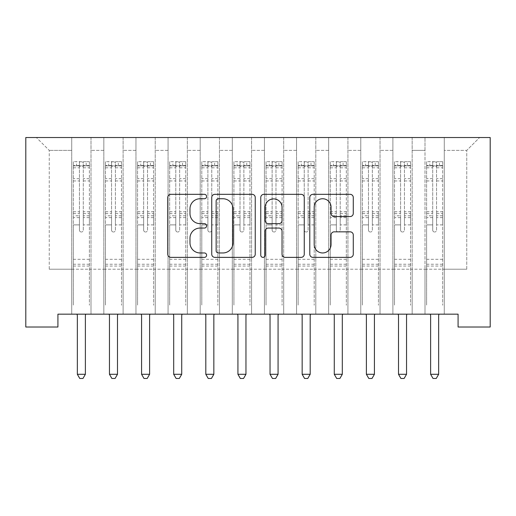 <?xml version="1.0" encoding="UTF-8"?>
<svg xmlns="http://www.w3.org/2000/svg" width="516" height="516" viewBox="0 0 516 516"><rect width="100%" height="100%" fill="white"/><g stroke="black" fill="none" stroke-linecap="round" stroke-linejoin="round"><path stroke-width="0.39" stroke-dasharray="2.58 1.94" d="M206.613 196.531A2.206 2.206 0 0 0 204.407 194.326L170.912 194.326A3.154 3.154 0 0 0 167.765 197.48L167.765 254.22A3.154 3.154 0 0 0 170.912 257.374L204.407 257.374A2.206 2.206 0 0 0 206.613 255.168A2.206 2.206 0 0 0 204.407 252.963L200.073 252.963A10.088 10.088 0 0 1 189.985 242.875L189.985 238.147A10.088 10.088 0 0 1 200.073 228.059L204.407 228.059A2.206 2.206 0 0 0 206.613 225.853A2.206 2.206 0 0 0 204.407 223.647L200.073 223.647A10.088 10.088 0 0 1 189.985 213.56L189.985 208.832A10.088 10.088 0 0 1 200.073 198.744L204.407 198.744A2.206 2.206 0 0 0 206.613 196.531M490.2 137.533L25.8 137.533L25.8 327.015L57.915 327.015L57.915 314.173L458.085 314.173L458.085 327.015L490.2 327.015L490.2 137.533M425.003 137.533L479.603 137.533L444.276 137.533L444.276 269.21L466.754 269.21L444.276 269.21L444.276 150.382L466.754 150.382L444.276 150.382L444.276 137.533L444.276 314.173L444.276 137.533L425.003 137.533L425.003 269.21L425.003 150.382L412.155 150.382L425.003 150.382L425.003 137.533L425.003 314.173L444.276 314.173L444.276 269.21L444.276 314.173L425.003 314.173L444.276 314.173L425.003 314.173L425.003 137.533M392.889 137.533L412.155 137.533L412.155 269.21L425.003 269.21L412.155 269.21L412.155 137.533L412.155 314.173L412.155 137.533L380.04 137.533L392.889 137.533L392.889 269.21L392.889 150.382L380.04 150.382L392.889 150.382L392.889 137.533L392.889 314.173L412.155 314.173L412.155 269.21L412.155 314.173L392.889 314.173L412.155 314.173L392.889 314.173L392.889 137.533M360.774 137.533L380.04 137.533L380.04 269.21L392.889 269.21L380.04 269.21L380.04 137.533L380.04 314.173L380.04 137.533L347.926 137.533L360.774 137.533L360.774 269.21L360.774 150.382L347.926 150.382L360.774 150.382L360.774 137.533L360.774 314.173L380.04 314.173L380.04 269.21L380.04 314.173L360.774 314.173L380.04 314.173L360.774 314.173L360.774 137.533M328.653 137.533L347.926 137.533L347.926 269.21L360.774 269.21L347.926 269.21L347.926 137.533L347.926 314.173L347.926 137.533L315.811 137.533L328.653 137.533L328.653 269.21L328.653 150.382L315.811 150.382L328.653 150.382L328.653 137.533L328.653 314.173L347.926 314.173L347.926 269.21L347.926 314.173L328.653 314.173L347.926 314.173L328.653 314.173L328.653 137.533M296.539 137.533L315.811 137.533L315.811 269.21L328.653 269.21L315.811 269.21L315.811 137.533L315.811 314.173L315.811 137.533L283.69 137.533L296.539 137.533L296.539 269.21L296.539 150.382L283.69 150.382L296.539 150.382L296.539 137.533L296.539 314.173L315.811 314.173L315.811 269.21L315.811 314.173L296.539 314.173L315.811 314.173L296.539 314.173L296.539 137.533M264.424 137.533L283.69 137.533L283.69 269.21L296.539 269.21L283.69 269.21L283.69 137.533L283.69 314.173L283.69 137.533L251.576 137.533L264.424 137.533L264.424 269.21L264.424 150.382L251.576 150.382L264.424 150.382L264.424 137.533L264.424 314.173L283.69 314.173L283.69 269.21L283.69 314.173L264.424 314.173L283.69 314.173L264.424 314.173L264.424 137.533M232.31 137.533L251.576 137.533L251.576 269.21L264.424 269.21L251.576 269.21L251.576 137.533L251.576 314.173L251.576 137.533L219.461 137.533L232.31 137.533L232.31 269.21L232.31 150.382L219.461 150.382L232.31 150.382L232.31 137.533L232.31 314.173L251.576 314.173L251.576 269.21L251.576 314.173L232.31 314.173L251.576 314.173L232.31 314.173L232.31 137.533M200.189 137.533L219.461 137.533L219.461 269.21L232.31 269.21L219.461 269.21L219.461 137.533L219.461 314.173L219.461 137.533L187.347 137.533L200.189 137.533L200.189 269.21L200.189 150.382L187.347 150.382L200.189 150.382L200.189 137.533L200.189 314.173L219.461 314.173L219.461 269.21L219.461 314.173L200.189 314.173L219.461 314.173L200.189 314.173L200.189 137.533M168.074 137.533L187.347 137.533L187.347 269.21L200.189 269.21L187.347 269.21L187.347 137.533L187.347 314.173L187.347 137.533L155.226 137.533L168.074 137.533L168.074 269.21L168.074 150.382L155.226 150.382L168.074 150.382L168.074 137.533L168.074 314.173L187.347 314.173L187.347 269.21L187.347 314.173L168.074 314.173L187.347 314.173L168.074 314.173L168.074 137.533M135.96 137.533L155.226 137.533L155.226 269.21L168.074 269.21L155.226 269.21L155.226 137.533L155.226 314.173L155.226 137.533L123.111 137.533L135.96 137.533L135.96 269.21L135.96 150.382L123.111 150.382L135.96 150.382L135.96 137.533L135.96 314.173L155.226 314.173L155.226 269.21L155.226 314.173L135.96 314.173L155.226 314.173L135.96 314.173L135.96 137.533M103.845 137.533L123.111 137.533L123.111 269.21L135.96 269.21L123.111 269.21L123.111 137.533L123.111 314.173L123.111 137.533L90.997 137.533L103.845 137.533L103.845 269.21L103.845 150.382L90.997 150.382L103.845 150.382L103.845 137.533L103.845 314.173L123.111 314.173L123.111 269.21L123.111 314.173L103.845 314.173L123.111 314.173L103.845 314.173L103.845 137.533M71.724 137.533L90.997 137.533L90.997 269.21L103.845 269.21L90.997 269.21L90.997 137.533L90.997 314.173L90.997 137.533L36.397 137.533L71.724 137.533L71.724 269.21L71.724 150.382L49.246 150.382L71.724 150.382L71.724 137.533L71.724 314.173L90.997 314.173L90.997 269.21L90.997 314.173L71.724 314.173L90.997 314.173L71.724 314.173L71.724 137.533M466.754 269.21L466.754 150.382L479.603 137.533L466.754 150.382L466.754 269.21M49.246 269.21L71.724 269.21L49.246 269.21L49.246 150.382L36.397 137.533L49.246 150.382L49.246 269.21M425.003 269.21L444.276 269.21L425.003 269.21L425.003 314.173L425.003 269.21M392.889 269.21L412.155 269.21L392.889 269.21L392.889 314.173L392.889 269.21M360.774 269.21L380.04 269.21L360.774 269.21L360.774 314.173L360.774 269.21M328.653 269.21L347.926 269.21L328.653 269.21L328.653 314.173L328.653 269.21M296.539 269.21L315.811 269.21L296.539 269.21L296.539 314.173L296.539 269.21M264.424 269.21L283.69 269.21L264.424 269.21L264.424 314.173L264.424 269.21M232.31 269.21L251.576 269.21L232.31 269.21L232.31 314.173L232.31 269.21M200.189 269.21L219.461 269.21L200.189 269.21L200.189 314.173L200.189 269.21M168.074 269.21L187.347 269.21L168.074 269.21L168.074 314.173L168.074 269.21M135.96 269.21L155.226 269.21L135.96 269.21L135.96 314.173L135.96 269.21M103.845 269.21L123.111 269.21L103.845 269.21L103.845 314.173L103.845 269.21M71.724 269.21L90.997 269.21L71.724 269.21L71.724 314.173L71.724 269.21M255.239 254.22L255.239 197.48A3.154 3.154 0 0 0 252.092 194.326L214.888 194.326A3.154 3.154 0 0 0 211.741 197.48L211.741 254.22A3.154 3.154 0 0 0 214.888 257.374L252.092 257.374A3.154 3.154 0 0 0 255.239 254.22M218.358 198.744A2.206 2.206 0 0 0 216.152 200.95L216.152 250.757A2.206 2.206 0 0 0 218.358 252.963L222.931 252.963A10.088 10.088 0 0 0 233.019 242.875L233.019 208.832A10.088 10.088 0 0 0 222.931 198.744L218.358 198.744M263.908 194.326L301.112 194.326A3.154 3.154 0 0 1 304.259 197.48L304.259 254.22A3.154 3.154 0 0 1 301.112 257.374L285.187 257.374A3.154 3.154 0 0 1 282.039 254.22L282.039 231.213A3.154 3.154 0 0 0 278.885 228.059L268.326 228.059A3.154 3.154 0 0 0 265.172 231.213L265.172 255.168A2.206 2.206 0 0 1 262.966 257.374A2.206 2.206 0 0 1 260.761 255.168L260.761 197.48A3.154 3.154 0 0 1 263.908 194.326M282.039 207.329A8.43 8.43 0 0 0 273.603 198.899A8.43 8.43 0 0 0 265.172 207.329L265.172 220.493A3.154 3.154 0 0 0 268.326 223.647L278.885 223.647A3.154 3.154 0 0 0 282.039 220.493L282.039 207.329M334.207 216.552L350.132 216.552A3.154 3.154 0 0 0 353.279 213.398L353.279 197.48A3.154 3.154 0 0 0 350.132 194.326L312.928 194.326A3.154 3.154 0 0 0 309.781 197.48L309.781 254.22A3.154 3.154 0 0 0 312.928 257.374L350.132 257.374A3.154 3.154 0 0 0 353.279 254.22L353.279 234.993A3.154 3.154 0 0 0 350.132 231.839L334.207 231.839A3.154 3.154 0 0 0 331.059 234.993L331.059 244.532A8.43 8.43 0 0 1 322.623 252.963A8.43 8.43 0 0 1 314.192 244.532L314.192 207.174A8.43 8.43 0 0 1 322.623 198.744A8.43 8.43 0 0 1 331.059 207.174L331.059 213.398A3.154 3.154 0 0 0 334.207 216.552M79.432 230.091A1.929 1.929 0 0 0 81.36 232.019A1.929 1.929 0 0 1 79.432 230.091L79.432 224.886L79.432 230.091M89.307 161.682L86.178 161.682L86.178 165.862L89.391 165.862L89.391 161.682L73.33 161.682L73.33 305.24L73.33 224.886L79.432 224.886L79.432 215.791L73.33 215.791M73.33 161.682L73.33 224.886L79.432 224.886L79.432 166.7C80.715 165.584 81.999 165.584 83.289 166.7L83.289 211.773L89.391 211.773L89.391 305.24L89.391 224.886L83.289 224.886L83.289 230.091A1.929 1.929 0 0 1 81.36 232.019A1.929 1.929 0 0 0 83.289 230.091L83.289 211.773M89.391 165.862L89.391 211.773M89.391 161.682L89.391 224.886L83.289 224.886L83.289 162.082L79.432 162.082L79.432 215.791M86.178 161.682L73.414 161.682M86.178 165.862L76.542 165.862L76.542 161.682M73.33 165.862L89.307 165.862M73.414 165.862L76.542 165.862M76.923 314.173L77.116 314.644A3.212 3.212 0 0 1 77.348 315.844L77.348 374.293L85.379 374.293L85.379 315.844A3.212 3.212 0 0 1 85.611 314.644L85.798 314.173M89.391 266.062L73.33 266.062M77.348 374.293L79.754 378.467L82.966 378.467L85.379 374.293M79.432 166.7L79.432 162.082M83.289 166.7L83.289 162.082M111.553 230.091A1.929 1.929 0 0 0 113.475 232.019A1.929 1.929 0 0 1 111.553 230.091L111.553 224.886L111.553 230.091M121.428 161.682L118.293 161.682L118.293 165.862L121.505 165.862L121.505 161.682L105.451 161.682L105.451 305.24L105.451 224.886L111.553 224.886L111.553 215.791L105.451 215.791M105.451 161.682L105.451 224.886L111.553 224.886L111.553 166.7C112.83 165.584 114.113 165.584 115.403 166.7L115.403 211.773L121.505 211.773L121.505 305.24L121.505 224.886L115.403 224.886L115.403 230.091A1.929 1.929 0 0 1 113.475 232.019A1.929 1.929 0 0 0 115.403 230.091L115.403 211.773M121.505 165.862L121.505 211.773M121.505 161.682L121.505 224.886L115.403 224.886L115.403 162.082L111.553 162.082L111.553 215.791M118.293 161.682L105.528 161.682M118.293 165.862L108.657 165.862L108.657 161.682M105.451 165.862L121.428 165.862M105.528 165.862L108.657 165.862M109.044 314.173L109.231 314.644A3.212 3.212 0 0 1 109.463 315.844L109.463 374.293L117.493 374.293L117.493 315.844A3.212 3.212 0 0 1 117.725 314.644L117.912 314.173M121.505 266.062L105.451 266.062M109.463 374.293L111.869 378.467L115.081 378.467L117.493 374.293M111.553 166.7L111.553 162.082M115.403 166.7L115.403 162.082M143.667 230.091A1.929 1.929 0 0 0 145.596 232.019A1.929 1.929 0 0 1 143.667 230.091L143.667 224.886L143.667 230.091M153.542 161.682L150.414 161.682L150.414 165.862L153.62 165.862L153.62 161.682L137.566 161.682L137.566 305.24L137.566 224.886L143.667 224.886L143.667 215.791L137.566 215.791M137.566 161.682L137.566 224.886L143.667 224.886L143.667 166.7C144.951 165.584 146.234 165.584 147.518 166.7L147.518 211.773L153.62 211.773L153.62 305.24L153.62 224.886L147.518 224.886L147.518 230.091A1.929 1.929 0 0 1 145.596 232.019A1.929 1.929 0 0 0 147.518 230.091L147.518 211.773M153.62 165.862L153.62 211.773M153.62 161.682L153.62 224.886L147.518 224.886L147.518 162.082L143.667 162.082L143.667 215.791M150.414 161.682L137.643 161.682M150.414 165.862L140.778 165.862L140.778 161.682M137.566 165.862L153.542 165.862M137.643 165.862L140.778 165.862M141.158 314.173L141.345 314.644A3.212 3.212 0 0 1 141.578 315.844L141.578 374.293L149.608 374.293L149.608 315.844A3.212 3.212 0 0 1 149.84 314.644L150.027 314.173M153.62 266.062L137.566 266.062M141.578 374.293L143.99 378.467L147.202 378.467L149.608 374.293M143.667 166.7L143.667 162.082M147.518 166.7L147.518 162.082M175.782 230.091A1.929 1.929 0 0 0 177.71 232.019A1.929 1.929 0 0 1 175.782 230.091L175.782 224.886L175.782 230.091M185.657 161.682L182.529 161.682L182.529 165.862L185.741 165.862L185.741 161.682L169.68 161.682L169.68 305.24L169.68 224.886L175.782 224.886L175.782 215.791L169.68 215.791M169.68 161.682L169.68 224.886L175.782 224.886L175.782 166.7C177.065 165.584 178.349 165.584 179.639 166.7L179.639 211.773L185.741 211.773L185.741 305.24L185.741 224.886L179.639 224.886L179.639 230.091A1.929 1.929 0 0 1 177.71 232.019A1.929 1.929 0 0 0 179.639 230.091L179.639 211.773M185.741 165.862L185.741 211.773M185.741 161.682L185.741 224.886L179.639 224.886L179.639 162.082L175.782 162.082L175.782 215.791M182.529 161.682L169.764 161.682M182.529 165.862L172.892 165.862L172.892 161.682M169.68 165.862L185.657 165.862M169.764 165.862L172.892 165.862M173.273 314.173L173.46 314.644A3.212 3.212 0 0 1 173.692 315.844L173.692 374.293L181.722 374.293L181.722 315.844A3.212 3.212 0 0 1 181.955 314.644L182.148 314.173M185.741 266.062L169.68 266.062M173.692 374.293L176.104 378.467L179.316 378.467L181.722 374.293M175.782 166.7L175.782 162.082M179.639 166.7L179.639 162.082M207.896 230.091A1.929 1.929 0 0 0 209.825 232.019A1.929 1.929 0 0 1 207.896 230.091L207.896 224.886L207.896 230.091M217.771 161.682L214.643 161.682L214.643 165.862L217.855 165.862L217.855 161.682L201.795 161.682L201.795 305.24L201.795 224.886L207.896 224.886L207.896 215.791L201.795 215.791M201.795 161.682L201.795 224.886L207.896 224.886L207.896 166.7C209.18 165.584 210.464 165.584 211.754 166.7L211.754 211.773L217.855 211.773L217.855 305.24L217.855 224.886L211.754 224.886L211.754 230.091A1.929 1.929 0 0 1 209.825 232.019A1.929 1.929 0 0 0 211.754 230.091L211.754 211.773M217.855 165.862L217.855 211.773M217.855 161.682L217.855 224.886L211.754 224.886L211.754 162.082L207.896 162.082L207.896 215.791M214.643 161.682L201.879 161.682M214.643 165.862L205.007 165.862L205.007 161.682M201.795 165.862L217.771 165.862M201.879 165.862L205.007 165.862M205.387 314.173L205.581 314.644A3.212 3.212 0 0 1 205.813 315.844L205.813 374.293L213.843 374.293L213.843 315.844A3.212 3.212 0 0 1 214.076 314.644L214.263 314.173M217.855 266.062L201.795 266.062M205.813 374.293L208.219 378.467L211.431 378.467L213.843 374.293M207.896 166.7L207.896 162.082M211.754 166.7L211.754 162.082M240.017 230.091A1.929 1.929 0 0 0 241.94 232.019A1.929 1.929 0 0 1 240.017 230.091L240.017 224.886L240.017 230.091M249.892 161.682L246.758 161.682L246.758 165.862L249.97 165.862L249.97 161.682L233.916 161.682L233.916 305.24L233.916 224.886L240.017 224.886L240.017 215.791L233.916 215.791M233.916 161.682L233.916 224.886L240.017 224.886L240.017 166.7C241.295 165.584 242.578 165.584 243.868 166.7L243.868 211.773L249.97 211.773L249.97 305.24L249.97 224.886L243.868 224.886L243.868 230.091A1.929 1.929 0 0 1 241.94 232.019A1.929 1.929 0 0 0 243.868 230.091L243.868 211.773M249.97 165.862L249.97 211.773M249.97 161.682L249.97 224.886L243.868 224.886L243.868 162.082L240.017 162.082L240.017 215.791M246.758 161.682L233.993 161.682M246.758 165.862L237.121 165.862L237.121 161.682M233.916 165.862L249.892 165.862M233.993 165.862L237.121 165.862M237.508 314.173L237.695 314.644A3.212 3.212 0 0 1 237.928 315.844L237.928 374.293L245.958 374.293L245.958 315.844A3.212 3.212 0 0 1 246.19 314.644L246.377 314.173M249.97 266.062L233.916 266.062M237.928 374.293L240.333 378.467L243.546 378.467L245.958 374.293M240.017 166.7L240.017 162.082M243.868 166.7L243.868 162.082M272.132 230.091A1.929 1.929 0 0 0 274.06 232.019A1.929 1.929 0 0 1 272.132 230.091L272.132 224.886L272.132 230.091M282.007 161.682L278.879 161.682L278.879 165.862L282.084 165.862L282.084 161.682L266.03 161.682L266.03 305.24L266.03 224.886L272.132 224.886L272.132 215.791L266.03 215.791M266.03 161.682L266.03 224.886L272.132 224.886L272.132 166.7C273.416 165.584 274.699 165.584 275.983 166.7L275.983 211.773L282.084 211.773L282.084 305.24L282.084 224.886L275.983 224.886L275.983 230.091A1.929 1.929 0 0 1 274.06 232.019A1.929 1.929 0 0 0 275.983 230.091L275.983 211.773M282.084 165.862L282.084 211.773M282.084 161.682L282.084 224.886L275.983 224.886L275.983 162.082L272.132 162.082L272.132 215.791M278.879 161.682L266.108 161.682M278.879 165.862L269.242 165.862L269.242 161.682M266.03 165.862L282.007 165.862M266.108 165.862L269.242 165.862M269.623 314.173L269.81 314.644A3.212 3.212 0 0 1 270.042 315.844L270.042 374.293L278.072 374.293L278.072 315.844A3.212 3.212 0 0 1 278.305 314.644L278.492 314.173M282.084 266.062L266.03 266.062M270.042 374.293L272.454 378.467L275.667 378.467L278.072 374.293M272.132 166.7L272.132 162.082M275.983 166.7L275.983 162.082M304.247 230.091A1.929 1.929 0 0 0 306.175 232.019A1.929 1.929 0 0 1 304.247 230.091L304.247 224.886L304.247 230.091M314.121 161.682L310.993 161.682L310.993 165.862L314.205 165.862L314.205 161.682L298.145 161.682L298.145 305.24L298.145 224.886L304.247 224.886L304.247 215.791L298.145 215.791M298.145 161.682L298.145 224.886L304.247 224.886L304.247 166.7C305.53 165.584 306.814 165.584 308.104 166.7L308.104 211.773L314.205 211.773L314.205 305.24L314.205 224.886L308.104 224.886L308.104 230.091A1.929 1.929 0 0 1 306.175 232.019A1.929 1.929 0 0 0 308.104 230.091L308.104 211.773M314.205 165.862L314.205 211.773M314.205 161.682L314.205 224.886L308.104 224.886L308.104 162.082L304.247 162.082L304.247 215.791M310.993 161.682L298.229 161.682M310.993 165.862L301.357 165.862L301.357 161.682M298.145 165.862L314.121 165.862M298.229 165.862L301.357 165.862M301.737 314.173L301.925 314.644A3.212 3.212 0 0 1 302.157 315.844L302.157 374.293L310.187 374.293L310.187 315.844A3.212 3.212 0 0 1 310.419 314.644L310.613 314.173M314.205 266.062L298.145 266.062M302.157 374.293L304.569 378.467L307.781 378.467L310.187 374.293M304.247 166.7L304.247 162.082M308.104 166.7L308.104 162.082M336.361 230.091A1.929 1.929 0 0 0 338.29 232.019A1.929 1.929 0 0 1 336.361 230.091L336.361 224.886L336.361 230.091M346.236 161.682L343.108 161.682L343.108 165.862L346.32 165.862L346.32 161.682L330.259 161.682L330.259 305.24L330.259 224.886L336.361 224.886L336.361 215.791L330.259 215.791M330.259 161.682L330.259 224.886L336.361 224.886L336.361 166.7C337.645 165.584 338.928 165.584 340.218 166.7L340.218 211.773L346.32 211.773L346.32 305.24L346.32 224.886L340.218 224.886L340.218 230.091A1.929 1.929 0 0 1 338.29 232.019A1.929 1.929 0 0 0 340.218 230.091L340.218 211.773M346.32 165.862L346.32 211.773M346.32 161.682L346.32 224.886L340.218 224.886L340.218 162.082L336.361 162.082L336.361 215.791M343.108 161.682L330.343 161.682M343.108 165.862L333.471 165.862L333.471 161.682M330.259 165.862L346.236 165.862M330.343 165.862L333.471 165.862M333.852 314.173L334.046 314.644A3.212 3.212 0 0 1 334.278 315.844L334.278 374.293L342.308 374.293L342.308 315.844A3.212 3.212 0 0 1 342.54 314.644L342.727 314.173M346.32 266.062L330.259 266.062M334.278 374.293L336.684 378.467L339.896 378.467L342.308 374.293M336.361 166.7L336.361 162.082M340.218 166.7L340.218 162.082M368.482 230.091A1.929 1.929 0 0 0 370.404 232.019A1.929 1.929 0 0 1 368.482 230.091L368.482 224.886L368.482 230.091M378.357 161.682L375.222 161.682L375.222 165.862L378.434 165.862L378.434 161.682L362.38 161.682L362.38 305.24L362.38 224.886L368.482 224.886L368.482 215.791L362.38 215.791M362.38 161.682L362.38 224.886L368.482 224.886L368.482 166.7C369.759 165.584 371.043 165.584 372.333 166.7L372.333 211.773L378.434 211.773L378.434 305.24L378.434 224.886L372.333 224.886L372.333 230.091A1.929 1.929 0 0 1 370.404 232.019A1.929 1.929 0 0 0 372.333 230.091L372.333 211.773M378.434 165.862L378.434 211.773M378.434 161.682L378.434 224.886L372.333 224.886L372.333 162.082L368.482 162.082L368.482 215.791M375.222 161.682L362.458 161.682M375.222 165.862L365.586 165.862L365.586 161.682M362.38 165.862L378.357 165.862M362.458 165.862L365.586 165.862M365.973 314.173L366.16 314.644A3.212 3.212 0 0 1 366.392 315.844L366.392 374.293L374.423 374.293L374.423 315.844A3.212 3.212 0 0 1 374.655 314.644L374.842 314.173M378.434 266.062L362.38 266.062M366.392 374.293L368.798 378.467L372.01 378.467L374.423 374.293M368.482 166.7L368.482 162.082M372.333 166.7L372.333 162.082M400.597 230.091A1.929 1.929 0 0 0 402.525 232.019A1.929 1.929 0 0 1 400.597 230.091L400.597 224.886L400.597 230.091M410.472 161.682L407.343 161.682L407.343 165.862L410.549 165.862L410.549 161.682L394.495 161.682L394.495 305.24L394.495 224.886L400.597 224.886L400.597 215.791L394.495 215.791M394.495 161.682L394.495 224.886L400.597 224.886L400.597 166.7C401.88 165.584 403.164 165.584 404.447 166.7L404.447 211.773L410.549 211.773L410.549 305.24L410.549 224.886L404.447 224.886L404.447 230.091A1.929 1.929 0 0 1 402.525 232.019A1.929 1.929 0 0 0 404.447 230.091L404.447 211.773M410.549 165.862L410.549 211.773M410.549 161.682L410.549 224.886L404.447 224.886L404.447 162.082L400.597 162.082L400.597 215.791M407.343 161.682L394.572 161.682M407.343 165.862L397.707 165.862L397.707 161.682M394.495 165.862L410.472 165.862M394.572 165.862L397.707 165.862M398.088 314.173L398.275 314.644A3.212 3.212 0 0 1 398.507 315.844L398.507 374.293L406.537 374.293L406.537 315.844A3.212 3.212 0 0 1 406.769 314.644L406.956 314.173M410.549 266.062L394.495 266.062M398.507 374.293L400.919 378.467L404.131 378.467L406.537 374.293M400.597 166.7L400.597 162.082M404.447 166.7L404.447 162.082M432.711 230.091A1.929 1.929 0 0 0 434.64 232.019A1.929 1.929 0 0 1 432.711 230.091L432.711 224.886L432.711 230.091M442.586 161.682L439.458 161.682L439.458 165.862L442.67 165.862L442.67 161.682L426.609 161.682L426.609 305.24L426.609 224.886L432.711 224.886L432.711 215.791L426.609 215.791M426.609 161.682L426.609 224.886L432.711 224.886L432.711 166.7C433.995 165.584 435.278 165.584 436.568 166.7L436.568 211.773L442.67 211.773L442.67 305.24L442.67 224.886L436.568 224.886L436.568 230.091A1.929 1.929 0 0 1 434.64 232.019A1.929 1.929 0 0 0 436.568 230.091L436.568 211.773M442.67 165.862L442.67 211.773M442.67 161.682L442.67 224.886L436.568 224.886L436.568 162.082L432.711 162.082L432.711 215.791M439.458 161.682L426.693 161.682M439.458 165.862L429.822 165.862L429.822 161.682M426.609 165.862L442.586 165.862M426.693 165.862L429.822 165.862M430.202 314.173L430.389 314.644A3.212 3.212 0 0 1 430.621 315.844L430.621 374.293L438.652 374.293L438.652 315.844A3.212 3.212 0 0 1 438.884 314.644L439.077 314.173M442.67 266.062L426.609 266.062M430.621 374.293L433.034 378.467L436.246 378.467L438.652 374.293M432.711 166.7L432.711 162.082M436.568 166.7L436.568 162.082M79.432 178.646L73.33 178.646M73.33 180.942L79.432 180.942M73.33 211.773L79.432 211.773M89.391 259.316L73.33 259.316M79.432 217.617L73.33 217.617M89.391 217.617L83.289 217.617M73.33 213.592L79.432 213.592M83.289 213.592L89.391 213.592M89.391 215.791L83.289 215.791M89.391 178.646L83.289 178.646M83.289 180.942L89.391 180.942M79.432 165.526L73.33 165.526M73.33 167.816L79.432 167.816M89.391 165.526L83.289 165.526M83.289 167.816L89.391 167.816M89.391 264.25L73.33 264.25M111.553 178.646L105.451 178.646M105.451 180.942L111.553 180.942M105.451 211.773L111.553 211.773M121.505 259.316L105.451 259.316M111.553 217.617L105.451 217.617M121.505 217.617L115.403 217.617M105.451 213.592L111.553 213.592M115.403 213.592L121.505 213.592M121.505 215.791L115.403 215.791M121.505 178.646L115.403 178.646M115.403 180.942L121.505 180.942M111.553 165.526L105.451 165.526M105.451 167.816L111.553 167.816M121.505 165.526L115.403 165.526M115.403 167.816L121.505 167.816M121.505 264.25L105.451 264.25M143.667 178.646L137.566 178.646M137.566 180.942L143.667 180.942M137.566 211.773L143.667 211.773M153.62 259.316L137.566 259.316M143.667 217.617L137.566 217.617M153.62 217.617L147.518 217.617M137.566 213.592L143.667 213.592M147.518 213.592L153.62 213.592M153.62 215.791L147.518 215.791M153.62 178.646L147.518 178.646M147.518 180.942L153.62 180.942M143.667 165.526L137.566 165.526M137.566 167.816L143.667 167.816M153.62 165.526L147.518 165.526M147.518 167.816L153.62 167.816M153.62 264.25L137.566 264.25M175.782 178.646L169.68 178.646M169.68 180.942L175.782 180.942M169.68 211.773L175.782 211.773M185.741 259.316L169.68 259.316M175.782 217.617L169.68 217.617M185.741 217.617L179.639 217.617M169.68 213.592L175.782 213.592M179.639 213.592L185.741 213.592M185.741 215.791L179.639 215.791M185.741 178.646L179.639 178.646M179.639 180.942L185.741 180.942M175.782 165.526L169.68 165.526M169.68 167.816L175.782 167.816M185.741 165.526L179.639 165.526M179.639 167.816L185.741 167.816M185.741 264.25L169.68 264.25M207.896 178.646L201.795 178.646M201.795 180.942L207.896 180.942M201.795 211.773L207.896 211.773M217.855 259.316L201.795 259.316M207.896 217.617L201.795 217.617M217.855 217.617L211.754 217.617M201.795 213.592L207.896 213.592M211.754 213.592L217.855 213.592M217.855 215.791L211.754 215.791M217.855 178.646L211.754 178.646M211.754 180.942L217.855 180.942M207.896 165.526L201.795 165.526M201.795 167.816L207.896 167.816M217.855 165.526L211.754 165.526M211.754 167.816L217.855 167.816M217.855 264.25L201.795 264.25M240.017 178.646L233.916 178.646M233.916 180.942L240.017 180.942M233.916 211.773L240.017 211.773M249.97 259.316L233.916 259.316M240.017 217.617L233.916 217.617M249.97 217.617L243.868 217.617M233.916 213.592L240.017 213.592M243.868 213.592L249.97 213.592M249.97 215.791L243.868 215.791M249.97 178.646L243.868 178.646M243.868 180.942L249.97 180.942M240.017 165.526L233.916 165.526M233.916 167.816L240.017 167.816M249.97 165.526L243.868 165.526M243.868 167.816L249.97 167.816M249.97 264.25L233.916 264.25M272.132 178.646L266.03 178.646M266.03 180.942L272.132 180.942M266.03 211.773L272.132 211.773M282.084 259.316L266.03 259.316M272.132 217.617L266.03 217.617M282.084 217.617L275.983 217.617M266.03 213.592L272.132 213.592M275.983 213.592L282.084 213.592M282.084 215.791L275.983 215.791M282.084 178.646L275.983 178.646M275.983 180.942L282.084 180.942M272.132 165.526L266.03 165.526M266.03 167.816L272.132 167.816M282.084 165.526L275.983 165.526M275.983 167.816L282.084 167.816M282.084 264.25L266.03 264.25M304.247 178.646L298.145 178.646M298.145 180.942L304.247 180.942M298.145 211.773L304.247 211.773M314.205 259.316L298.145 259.316M304.247 217.617L298.145 217.617M314.205 217.617L308.104 217.617M298.145 213.592L304.247 213.592M308.104 213.592L314.205 213.592M314.205 215.791L308.104 215.791M314.205 178.646L308.104 178.646M308.104 180.942L314.205 180.942M304.247 165.526L298.145 165.526M298.145 167.816L304.247 167.816M314.205 165.526L308.104 165.526M308.104 167.816L314.205 167.816M314.205 264.25L298.145 264.25M336.361 178.646L330.259 178.646M330.259 180.942L336.361 180.942M330.259 211.773L336.361 211.773M346.32 259.316L330.259 259.316M336.361 217.617L330.259 217.617M346.32 217.617L340.218 217.617M330.259 213.592L336.361 213.592M340.218 213.592L346.32 213.592M346.32 215.791L340.218 215.791M346.32 178.646L340.218 178.646M340.218 180.942L346.32 180.942M336.361 165.526L330.259 165.526M330.259 167.816L336.361 167.816M346.32 165.526L340.218 165.526M340.218 167.816L346.32 167.816M346.32 264.25L330.259 264.25M368.482 178.646L362.38 178.646M362.38 180.942L368.482 180.942M362.38 211.773L368.482 211.773M378.434 259.316L362.38 259.316M368.482 217.617L362.38 217.617M378.434 217.617L372.333 217.617M362.38 213.592L368.482 213.592M372.333 213.592L378.434 213.592M378.434 215.791L372.333 215.791M378.434 178.646L372.333 178.646M372.333 180.942L378.434 180.942M368.482 165.526L362.38 165.526M362.38 167.816L368.482 167.816M378.434 165.526L372.333 165.526M372.333 167.816L378.434 167.816M378.434 264.25L362.38 264.25M400.597 178.646L394.495 178.646M394.495 180.942L400.597 180.942M394.495 211.773L400.597 211.773M410.549 259.316L394.495 259.316M400.597 217.617L394.495 217.617M410.549 217.617L404.447 217.617M394.495 213.592L400.597 213.592M404.447 213.592L410.549 213.592M410.549 215.791L404.447 215.791M410.549 178.646L404.447 178.646M404.447 180.942L410.549 180.942M400.597 165.526L394.495 165.526M394.495 167.816L400.597 167.816M410.549 165.526L404.447 165.526M404.447 167.816L410.549 167.816M410.549 264.25L394.495 264.25M432.711 178.646L426.609 178.646M426.609 180.942L432.711 180.942M426.609 211.773L432.711 211.773M442.67 259.316L426.609 259.316M432.711 217.617L426.609 217.617M442.67 217.617L436.568 217.617M426.609 213.592L432.711 213.592M436.568 213.592L442.67 213.592M442.67 215.791L436.568 215.791M442.67 178.646L436.568 178.646M436.568 180.942L442.67 180.942M432.711 165.526L426.609 165.526M426.609 167.816L432.711 167.816M442.67 165.526L436.568 165.526M436.568 167.816L442.67 167.816M442.67 264.25L426.609 264.25"/><path stroke-width="0.77" d="M206.613 196.531A2.206 2.206 0 0 0 204.407 194.326L170.912 194.326A3.154 3.154 0 0 0 167.765 197.48L167.765 254.22A3.154 3.154 0 0 0 170.912 257.374L204.407 257.374A2.206 2.206 0 0 0 206.613 255.168A2.206 2.206 0 0 0 204.407 252.963L200.073 252.963A10.088 10.088 0 0 1 189.985 242.875L189.985 238.147A10.088 10.088 0 0 1 200.073 228.059L204.407 228.059A2.206 2.206 0 0 0 206.613 225.853A2.206 2.206 0 0 0 204.407 223.647L200.073 223.647A10.088 10.088 0 0 1 189.985 213.56L189.985 208.832A10.088 10.088 0 0 1 200.073 198.744L204.407 198.744A2.206 2.206 0 0 0 206.613 196.531M350.132 216.552A3.154 3.154 0 0 0 353.279 213.398L353.279 197.48A3.154 3.154 0 0 0 350.132 194.326L312.928 194.326A3.154 3.154 0 0 0 309.781 197.48L309.781 254.22A3.154 3.154 0 0 0 312.928 257.374L350.132 257.374A3.154 3.154 0 0 0 353.279 254.22L353.279 234.993A3.154 3.154 0 0 0 350.132 231.839L334.207 231.839A3.154 3.154 0 0 0 331.059 234.993L331.059 244.532A8.43 8.43 0 0 1 322.623 252.963A8.43 8.43 0 0 1 314.192 244.532L314.192 207.174A8.43 8.43 0 0 1 322.623 198.744A8.43 8.43 0 0 1 331.059 207.174L331.059 213.398A3.154 3.154 0 0 0 334.207 216.552L350.132 216.552M458.085 314.173L57.915 314.173L57.915 327.015L25.8 327.015L25.8 137.533L490.2 137.533L490.2 327.015L458.085 327.015L458.085 314.173M255.239 197.48A3.154 3.154 0 0 0 252.092 194.326L214.888 194.326A3.154 3.154 0 0 0 211.741 197.48L211.741 254.22A3.154 3.154 0 0 0 214.888 257.374L252.092 257.374A3.154 3.154 0 0 0 255.239 254.22L255.239 197.48M263.908 194.326L301.112 194.326A3.154 3.154 0 0 1 304.259 197.48L304.259 254.22A3.154 3.154 0 0 1 301.112 257.374L285.187 257.374A3.154 3.154 0 0 1 282.039 254.22L282.039 231.213A3.154 3.154 0 0 0 278.885 228.059L268.326 228.059A3.154 3.154 0 0 0 265.172 231.213L265.172 255.168A2.206 2.206 0 0 1 262.966 257.374A2.206 2.206 0 0 1 260.761 255.168L260.761 197.48A3.154 3.154 0 0 1 263.908 194.326M218.358 198.744A2.206 2.206 0 0 0 216.152 200.95L216.152 250.757A2.206 2.206 0 0 0 218.358 252.963L222.931 252.963A10.088 10.088 0 0 0 233.019 242.875L233.019 208.832A10.088 10.088 0 0 0 222.931 198.744L218.358 198.744M282.039 207.329A8.43 8.43 0 0 0 273.603 198.899A8.43 8.43 0 0 0 265.172 207.329L265.172 220.493A3.154 3.154 0 0 0 268.326 223.647L278.885 223.647A3.154 3.154 0 0 0 282.039 220.493L282.039 207.329M76.923 314.173L77.116 314.644A3.212 3.212 0 0 1 77.348 315.844L77.348 374.293L85.379 374.293L85.379 315.844A3.212 3.212 0 0 1 85.611 314.644L85.798 314.173M85.379 374.293L82.966 378.467L79.754 378.467L77.348 374.293M109.044 314.173L109.231 314.644A3.212 3.212 0 0 1 109.463 315.844L109.463 374.293L117.493 374.293L117.493 315.844A3.212 3.212 0 0 1 117.725 314.644L117.912 314.173M117.493 374.293L115.081 378.467L111.869 378.467L109.463 374.293M141.158 314.173L141.345 314.644A3.212 3.212 0 0 1 141.578 315.844L141.578 374.293L149.608 374.293L149.608 315.844A3.212 3.212 0 0 1 149.84 314.644L150.027 314.173M149.608 374.293L147.202 378.467L143.99 378.467L141.578 374.293M173.273 314.173L173.46 314.644A3.212 3.212 0 0 1 173.692 315.844L173.692 374.293L181.722 374.293L181.722 315.844A3.212 3.212 0 0 1 181.955 314.644L182.148 314.173M181.722 374.293L179.316 378.467L176.104 378.467L173.692 374.293M205.387 314.173L205.581 314.644A3.212 3.212 0 0 1 205.813 315.844L205.813 374.293L213.843 374.293L213.843 315.844A3.212 3.212 0 0 1 214.076 314.644L214.263 314.173M213.843 374.293L211.431 378.467L208.219 378.467L205.813 374.293M237.508 314.173L237.695 314.644A3.212 3.212 0 0 1 237.928 315.844L237.928 374.293L245.958 374.293L245.958 315.844A3.212 3.212 0 0 1 246.19 314.644L246.377 314.173M245.958 374.293L243.546 378.467L240.333 378.467L237.928 374.293M269.623 314.173L269.81 314.644A3.212 3.212 0 0 1 270.042 315.844L270.042 374.293L278.072 374.293L278.072 315.844A3.212 3.212 0 0 1 278.305 314.644L278.492 314.173M278.072 374.293L275.667 378.467L272.454 378.467L270.042 374.293M301.737 314.173L301.925 314.644A3.212 3.212 0 0 1 302.157 315.844L302.157 374.293L310.187 374.293L310.187 315.844A3.212 3.212 0 0 1 310.419 314.644L310.613 314.173M310.187 374.293L307.781 378.467L304.569 378.467L302.157 374.293M333.852 314.173L334.046 314.644A3.212 3.212 0 0 1 334.278 315.844L334.278 374.293L342.308 374.293L342.308 315.844A3.212 3.212 0 0 1 342.54 314.644L342.727 314.173M342.308 374.293L339.896 378.467L336.684 378.467L334.278 374.293M365.973 314.173L366.16 314.644A3.212 3.212 0 0 1 366.392 315.844L366.392 374.293L374.423 374.293L374.423 315.844A3.212 3.212 0 0 1 374.655 314.644L374.842 314.173M374.423 374.293L372.01 378.467L368.798 378.467L366.392 374.293M398.088 314.173L398.275 314.644A3.212 3.212 0 0 1 398.507 315.844L398.507 374.293L406.537 374.293L406.537 315.844A3.212 3.212 0 0 1 406.769 314.644L406.956 314.173M406.537 374.293L404.131 378.467L400.919 378.467L398.507 374.293M430.202 314.173L430.389 314.644A3.212 3.212 0 0 1 430.621 315.844L430.621 374.293L438.652 374.293L438.652 315.844A3.212 3.212 0 0 1 438.884 314.644L439.077 314.173M438.652 374.293L436.246 378.467L433.034 378.467L430.621 374.293"/></g></svg>
